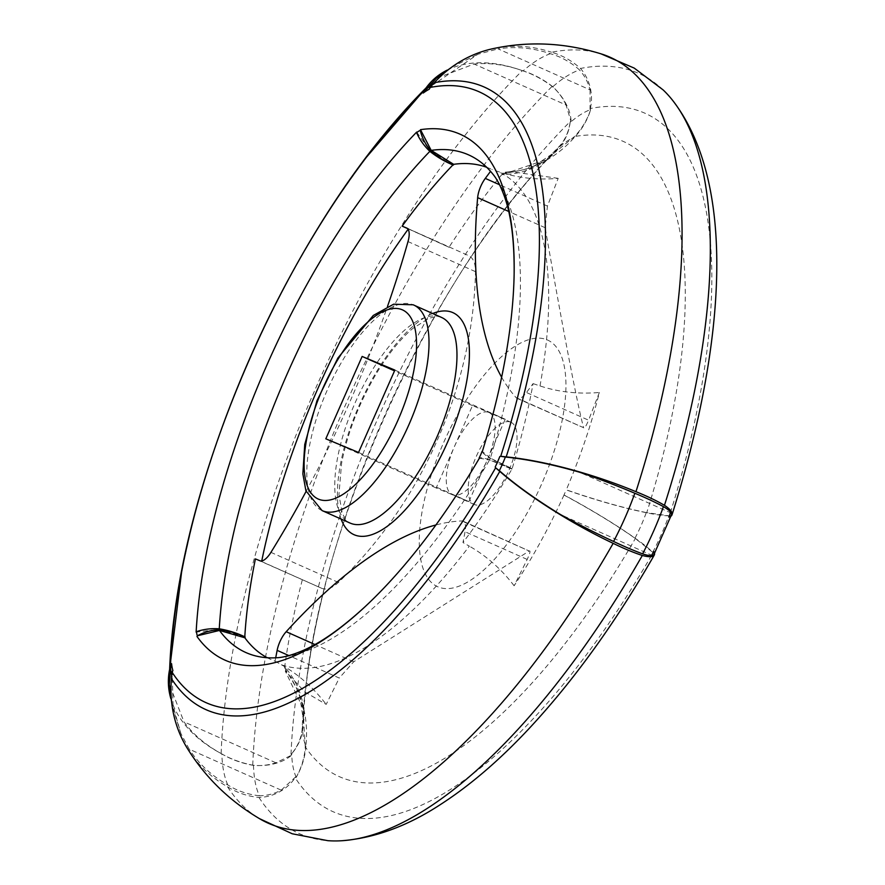 <?xml version="1.0" encoding="UTF-8"?>
<svg xmlns="http://www.w3.org/2000/svg" width="885" height="885" viewBox="0 0 885 885"><rect width="100%" height="100%" fill="white"/><g stroke="black" fill="none" stroke-linecap="round" stroke-linejoin="round"><path stroke-width="0.66" stroke-dasharray="4.42 3.32" d="M245.134 636.99L219.237 629.29L196.138 632.122M302.084 730.202L303.334 719.837L299.207 692.723L284.594 667.622L285.158 667.312A136.832 97.107 -1.6 0 1 303.953 714.339A136.832 97.107 -1.6 0 1 302.692 729.517A79.219 56.22 -1.6 0 1 291.707 753.832A41.407 29.382 -1.6 0 1 291.464 754.053C297.46 746.674 300.988 738.732 302.084 730.202A456.262 179.732 114 0 1 307.084 676.14A456.262 179.732 114 0 1 325.083 585.616A456.262 179.732 114 0 1 472.424 254.902A456.262 179.732 114 0 1 527.692 180.982A456.262 179.732 114 0 1 559.84 145.782C565.305 139.454 568.734 131.611 570.128 122.241A41.407 28.917 48.7 0 1 570.128 122.561A114.784 45.212 114 0 1 590.726 109.552A41.407 35.643 70.4 0 0 590.793 109.198C587.308 119.818 581.854 128.945 574.442 136.567L545.957 159.72L511.497 171.458L505.247 172.199L505.28 172.885A136.832 117.771 70.4 0 0 530.613 167.398A136.832 117.771 70.4 0 0 574.155 137.606A79.219 68.178 70.4 0 0 590.726 109.552M408.107 229.27A377.851 148.846 114 0 1 408.361 228.916L449.038 247.258C467.147 219.237 484.891 194.844 502.282 174.068L530.878 168.172L553.656 152.983L559.84 145.782M406.735 228.053L468.796 255.71C473.309 258.121 475.544 263.431 475.499 271.662C473.11 386.524 421.57 502.89 338.435 582.43C332.351 588.049 326.886 590.063 322.04 588.448L261.606 561.654A377.851 148.846 114 0 1 261.75 560.935M302.283 579.996C293.997 611.646 288.101 640.851 284.594 667.622M261.606 561.654L255.4 558.889M172.885 670.498L172.309 677.136L173.073 706.153L180.916 733.565L189.235 749.186L281.187 790.139A41.407 35.887 -24.1 0 1 259.327 795.759A148.58 58.532 114 0 1 253.486 765.381A41.407 29.382 -1.6 0 0 275.921 762.804L291.475 755.215A79.219 51.972 2.1 0 1 290.955 755.779A490.832 193.35 114 0 1 571.068 120.692A79.219 50.998 45.1 0 1 571.002 121.444L566.057 104.994L474.106 64.03L436.15 78.389M571.068 120.692A41.407 26.661 45.1 0 0 552.14 86.354A79.219 50.998 45.1 0 0 522.305 70.667A136.832 88.08 45.1 0 0 447.157 70.125M566.057 104.994A41.407 28.917 48.7 0 0 552.804 86.719A148.58 58.532 114 0 1 579.476 69.893A79.219 68.178 70.4 0 0 550.337 53.708A136.832 117.771 70.4 0 0 498.1 48.885L590.052 89.85A41.407 35.643 70.4 0 0 579.476 69.893M590.052 89.85L590.029 109.441L590.793 109.198M571.002 121.444L570.128 122.241M670.365 512.703A490.832 193.35 -66 0 0 590.361 108.512A79.219 70.147 -101.2 0 1 590.029 109.441M670.93 516.232A41.407 10.2 17.8 0 1 668.927 517.205A490.832 193.35 -66 0 0 668.971 517.083M668.927 517.205A79.219 19.514 17.8 0 1 668.429 517.283L668.96 515.789L646.747 512.658A456.262 179.732 -66 0 0 574.442 136.567M501.64 377.231A509.506 200.707 -66 0 0 516.099 397.619A17.999 7.091 -66 0 0 517.106 398.372A17.999 7.091 -66 0 0 526.475 392.52L533.08 383.614A377.132 148.569 114 0 1 512.138 468.63L490.356 458.153A380.97 150.074 -66 0 0 492.945 174.234M490.356 458.153L482.347 451.483M668.96 515.789A41.407 6.969 19.8 0 1 668.828 515.8A79.219 13.319 19.8 0 1 646.249 512.669A136.832 23.01 19.8 0 1 566.234 489.914L566.3 489.814C580.438 456.56 591.457 424.114 599.366 392.475L588.591 420.198L526.475 392.52M646.747 512.658C623.184 507.879 596.368 500.268 566.3 489.814M431.57 85.513A73.289 28.873 114 0 1 433.738 84.385L477.889 54.239L498.1 48.885M552.804 86.719A79.219 55.335 48.7 0 0 523.112 70.9A151.7 59.76 114 0 1 550.337 53.708M523.112 70.9A136.832 95.569 48.7 0 0 474.106 64.03M505.28 172.885L502.437 174.688A136.832 95.569 48.7 0 0 550.26 156.966A136.832 95.569 48.7 0 0 559.751 146.689A80.214 31.594 114 0 1 574.155 137.606M559.751 146.689A79.219 55.335 48.7 0 0 570.128 122.561M275.711 657.787L275.058 661.161A377.132 148.569 114 0 1 268.487 658.351A377.132 148.569 114 0 1 267.292 657.732M276.64 657.743A380.97 150.074 -66 0 0 489.571 459.946L511.895 469.194A377.132 148.569 114 0 1 462.977 542.549L465.056 531.752A17.999 7.091 -66 0 0 463.087 521.188A17.999 7.091 -66 0 0 461.704 520.933A509.506 200.707 -66 0 0 435.918 524.971M511.895 469.194L511.696 468.984A79.219 11.959 27.8 0 0 489.372 459.724A4.923 1.936 -66 0 0 490.058 458.165A41.407 6.969 19.8 0 1 482.004 451.483M486.684 167.287A377.132 148.569 114 0 1 487.945 167.763A377.132 148.569 114 0 1 491.916 169.489L490.533 171.347M453.264 165.075L453.319 164.522A377.132 148.569 114 0 0 452.921 164.931M306.099 491.407A509.506 200.707 -66 0 0 387.475 306.498M244.758 637.399A377.132 148.569 114 0 1 244.791 636.824M654.524 553.402A41.407 9.503 29.8 0 0 653.86 551.377A79.219 18.176 29.8 0 0 653.572 550.979L652.82 552.384A41.407 6.25 27.8 0 0 652.743 552.273A79.219 11.959 27.8 0 0 635.01 538.157A136.832 20.665 27.8 0 0 564.01 494.947L566.234 489.914M653.938 554.53L653.572 550.979M652.688 555.658L560.747 514.694M275.058 661.161L281.419 664.757A377.851 148.846 -66 0 0 469.338 546.145L462.977 542.549M668.429 517.283L671.394 514.948M671.427 513.167L579.487 472.203M281.187 790.139L295.645 776.897A79.219 70.501 147.2 0 1 295.181 777.76A490.832 193.35 -66 0 0 651.659 555.194M188.505 750.226A136.832 121.787 147.2 0 0 227.522 786.754A79.219 70.501 147.2 0 0 258.962 797.451A41.407 36.86 147.2 0 0 295.181 777.76M172.309 677.136A73.289 28.873 114 0 1 171.668 674.912M285.158 667.312L285.789 670.553A136.832 118.579 -24.1 0 1 297.504 690.433A136.832 118.579 -24.1 0 1 305.856 745.922A80.214 31.594 114 0 1 302.692 729.517M259.327 795.759A79.219 68.654 -24.1 0 1 227.821 784.951A136.832 118.579 -24.1 0 1 189.235 749.186M517.106 398.372L583.591 427.698C577.363 404.655 562.937 329.541 545.149 227.699L547.428 206.072L558.203 178.35C537.472 180.175 517.681 177.996 498.841 171.801L491.916 169.489M533.08 383.614L540.005 385.937C558.645 392.099 578.436 394.279 599.366 392.475M564.01 494.947L563.988 495.058C548.91 528.046 532.283 558.28 514.108 585.781L527.183 559.431C530.038 553.202 530.701 550.393 529.208 551.012L353.69 661.792L339.265 678.043L288.886 655.597M463.087 521.188L529.208 551.012L461.704 520.933M407.443 228.507L408.361 228.916M449.038 247.258L406.79 228.087M602.906 54.439A527.748 207.898 -66 0 0 598.315 53.056A527.748 207.898 -66 0 0 551.477 52.248A79.219 70.147 -101.2 0 1 580.483 68.466A41.407 36.672 -101.2 0 1 590.361 108.512M494.638 48.321A136.832 121.168 -101.2 0 1 551.477 52.248M663.164 89.938A524.628 206.67 -66 0 0 580.483 68.466M540.005 385.937A377.851 148.846 -66 0 0 498.841 171.801M558.203 178.35L510.479 171.579L505.247 172.199M489.372 459.724A41.407 6.25 27.8 0 0 479.15 457.954M511.851 468.641A79.219 13.319 19.8 0 1 490.058 458.165M479.382 458.198L489.571 459.946M635.01 538.157A80.214 31.594 -66 0 0 646.249 512.669M563.988 495.058C591.844 510.081 615.628 524.573 635.341 538.511L652.82 552.384M652.743 552.273A114.784 45.212 -66 0 0 668.828 515.8M305.856 745.922A79.219 68.654 -24.1 0 1 296.221 777.307A41.407 35.887 -24.1 0 1 295.999 777.605L295.645 776.897M295.999 777.605C301.519 767.793 304.606 757.538 305.281 746.84A456.262 179.732 -66 0 0 635.341 538.511M258.962 797.451A524.628 206.67 -66 0 0 327.804 840.673M227.522 786.754A527.748 207.898 -66 0 0 257.015 817.132A527.748 207.898 -66 0 0 261.119 819.61M291.475 755.215L291.464 754.053M296.221 777.307A114.784 45.212 114 0 1 291.707 753.832M547.096 339.829A135.029 53.188 114 0 1 537.328 493.399A135.029 53.188 114 0 1 431.161 582.242A135.029 53.188 114 0 1 447.887 433.351A135.029 53.188 114 0 1 547.096 339.829M510.778 422.189A45.013 17.733 114 0 1 510.933 422.256A45.013 17.733 114 0 1 508.809 470.588A45.013 17.733 114 0 1 474.294 504.483A45.013 17.733 114 0 1 476.329 456.35A45.013 17.733 114 0 1 510.778 422.189M488.852 412.432A45.013 17.733 114 0 1 489.007 412.498A45.013 17.733 114 0 1 487.06 460.432A45.013 17.733 114 0 1 452.534 494.792A45.013 17.733 114 0 1 452.379 494.726A45.013 17.733 114 0 1 454.326 446.781A45.013 17.733 114 0 1 488.852 412.432L505.224 419.258L468.895 501.618L436.161 487.967L472.49 405.607L488.852 412.432M502.282 174.068L502.437 174.688M516.099 397.619L583.591 427.698C584.2 429.092 585.87 426.603 588.591 420.198M305.281 746.84L302.825 707.867L285.247 670.996L304.849 691.948L326.189 704.394L339.265 678.043M281.419 664.757C298.499 674.481 313.423 687.689 326.189 704.394M514.108 585.781C501.485 569.221 486.562 556.012 469.338 546.145M416.691 132.075L430.176 151.003L453.319 164.522M429.247 89.241L433.738 84.385M505.224 419.258L394.876 370.096M468.895 501.618L358.558 452.456M472.49 405.607L394.533 370.87M436.161 487.967L325.813 438.805M227.821 784.951A151.7 59.76 114 0 1 221.858 753.931A136.832 97.107 -1.6 0 1 183.98 721.839L169.334 684.382M253.486 765.381A79.219 56.22 -1.6 0 1 221.858 753.931M275.921 762.804L183.98 721.839M174.721 612.652A449.337 177 114 0 1 192.443 523.511A449.337 177 114 0 1 337.55 197.82A449.337 177 114 0 1 391.966 125.017M290.955 755.779A41.407 27.169 2.1 0 1 252.756 765.171A79.219 51.972 2.1 0 1 221.128 753.522A136.832 89.772 2.1 0 1 170.838 698.586M221.128 753.522A527.748 207.898 114 0 1 522.305 70.667M252.756 765.171A524.628 206.67 114 0 1 552.14 86.354M322.04 588.448L259.913 560.769M341.123 519.064A121.522 47.867 114 0 1 359.697 404.157A121.522 47.867 114 0 1 432.71 313.5M322.118 510.601A112.528 44.327 114 0 1 327.196 390.263A112.528 44.327 114 0 1 413.317 304.86M441.272 317.328A112.528 44.327 114 0 1 441.659 317.494L441.449 317.394C440.863 316.022 436.77 316.299 429.181 318.213L412.864 328.39C400.164 339.055 387.707 354.608 375.494 375.063C358.646 404.113 347.34 433.55 341.577 463.386L338.933 494.582L342.229 513.189C345.858 520.192 348.469 523.477 350.073 523.057A112.528 44.327 114 0 1 355.162 402.719A112.528 44.327 114 0 1 441.272 317.328M547.428 206.072L499.527 184.733M527.183 559.431L465.056 531.752M353.69 661.792L314.916 644.512M475.499 271.662L408.007 241.583M338.435 582.43L270.932 552.362M545.149 227.699L508.698 211.46M303.334 719.837C305.026 681.162 312.283 636.415 325.083 585.616M472.424 254.902C500.113 213.628 527.194 179.655 553.656 152.983M451.892 67.05L477.889 54.239M268.487 658.351L266.54 657.677M303.953 714.339C304.86 712.812 302.703 704.847 297.504 690.433M600.793 53.753L598.315 53.056M487.945 167.763L486.142 166.767M511.497 171.458L510.479 171.579M259.183 818.503L257.015 817.132M530.613 167.398C543.18 161.933 549.729 158.448 550.26 156.966M510.933 422.256L489.007 412.498M474.294 504.483L452.379 494.726M180.916 733.565L171.967 704.903M181.856 569.918L192.443 523.511M337.55 197.82L364.974 158.924M307.084 676.14C326.565 518.997 423.893 300.557 527.692 180.982"/><path stroke-width="1.33" d="M420.275 130.416A20.355 8.02 114 0 0 416.625 132.728L416.691 132.075A396.403 156.147 114 0 0 196.138 632.122L196.581 631.636A41.407 29.382 -1.6 0 1 219.624 628.859A79.219 56.22 -1.6 0 1 245.134 636.99L244.824 637.764L219.458 630.441A380.97 150.074 -66 0 0 266.606 657.688A380.97 150.074 -66 0 0 276.64 657.743C283.167 657.522 291.652 655.232 302.084 650.895C320.381 643.196 341.422 628.416 365.217 606.557A396.403 156.147 -66 0 0 479.382 458.198L479.15 457.954A20.355 8.02 -66 0 0 482.004 451.483L482.347 451.483A396.403 156.147 -66 0 0 514.13 274.317A396.403 156.147 -66 0 0 420.486 129.675L420.275 130.416A41.407 35.643 70.4 0 0 431.006 151.014A79.219 68.178 70.4 0 0 453.463 164.953L453.64 164.322A377.132 148.569 114 0 1 486.684 167.287M261.75 560.935A377.851 148.846 114 0 1 408.107 229.27M244.791 636.824A377.132 148.569 114 0 1 255.4 558.889L259.913 560.769A17.999 7.091 -66 0 0 270.932 552.362A509.506 200.707 -66 0 0 306.099 491.407M447.157 70.125A136.832 88.08 45.1 0 0 432.024 80.944A136.832 88.08 45.1 0 0 426.072 87.914A79.219 50.998 45.1 0 0 423.329 91.609L423.273 93.025L436.15 78.389L451.892 67.05M668.971 517.083A490.832 193.35 -66 0 0 670.365 512.703M514.13 274.317C514.462 242.014 511.375 216.482 504.87 197.731C501.12 187.078 497.149 179.246 492.945 174.234A380.97 150.074 -66 0 0 486.197 166.811A380.97 150.074 -66 0 0 431.194 150.373L420.486 129.675M426.017 89.263A73.289 28.873 114 0 1 431.57 85.513M358.558 452.456L325.813 438.805L362.142 356.445L394.876 370.096L358.558 452.456M267.292 657.732A377.132 148.569 114 0 1 244.824 637.764M435.918 524.971A509.506 200.707 -66 0 0 286.187 631.713A17.999 7.091 -66 0 0 277.138 650.364L275.711 657.787M490.533 171.347L485.301 178.394A17.999 7.091 -66 0 0 477.646 197.632A509.506 200.707 -66 0 0 501.64 377.231M416.625 132.728A41.407 28.917 48.7 0 0 430.132 151.578A79.219 55.335 48.7 0 0 453.264 165.075L453.463 164.953M387.475 306.498A509.506 200.707 -66 0 0 408.007 241.583A17.999 7.091 -66 0 0 406.735 228.053A17.999 7.091 -66 0 0 406.669 228.031L402.155 226.14A377.132 148.569 114 0 1 452.921 164.931M171.668 674.912A73.289 28.873 114 0 1 170.617 668.341L171.579 663.684A66.873 26.34 114 0 0 172.885 670.498L171.978 672.091A442.92 174.478 -66 0 0 495.644 467.8L499.35 470.709C515.944 485.19 536.41 499.848 560.747 514.694A136.832 20.665 27.8 0 0 613.582 541.465A79.219 11.959 27.8 0 0 642.61 553.844A41.407 6.25 27.8 0 0 652.688 555.658L653.938 554.53L671.394 514.948L671.427 513.167A41.407 6.969 19.8 0 0 663.429 506.629A148.58 58.532 -66 0 1 642.61 553.844M495.644 467.8A79.219 18.176 29.8 0 0 499.793 471.395A136.832 31.395 29.8 0 0 613.172 543.346A79.219 18.176 29.8 0 0 642.333 555.481A41.407 9.503 29.8 0 0 654.247 555.127A41.407 9.503 29.8 0 0 654.524 553.402M613.582 541.465A151.7 59.76 -66 0 0 634.844 493.266A136.832 23.01 19.8 0 0 579.487 472.203C552.163 464.315 527.471 459.26 505.379 457.047L500.711 456.317A79.219 19.514 17.8 0 1 506.198 456.881A136.832 33.707 17.8 0 1 635.95 491.684A79.219 19.514 17.8 0 1 664.458 505.302A41.407 10.2 17.8 0 1 672.047 514.749A41.407 10.2 17.8 0 1 670.93 516.232M171.978 672.091A79.219 70.501 147.2 0 0 171.447 678.651A136.832 121.787 147.2 0 0 188.505 750.226C206.625 778.833 230.83 801.954 261.119 819.61A527.748 207.898 -66 0 0 613.172 543.346M219.458 630.441L197.377 635.795A41.407 35.887 -24.1 0 1 219.812 629.866A79.219 68.654 -24.1 0 1 245.167 637.211M219.812 629.866A4.923 1.936 114 0 1 219.624 628.859M402.155 226.14L408.361 228.916M635.95 491.684A527.748 207.898 -66 0 0 602.906 54.439C566.621 42.911 530.535 40.876 494.638 48.321A136.832 121.168 -101.2 0 0 434.269 82.736A449.337 177 -66 0 1 506.198 456.881M664.458 505.302A524.628 206.67 -66 0 0 672.456 100.149A524.628 206.67 -66 0 0 663.164 89.938L634.235 68.101L600.793 53.753M500.711 456.317A442.92 174.478 -66 0 0 429.811 87.515A79.219 70.147 -101.2 0 1 434.269 82.736M453.64 164.322L431.194 150.373M634.844 493.266A79.219 13.319 19.8 0 1 663.429 506.629M651.659 555.194A490.832 193.35 -66 0 0 653.794 551.488M259.183 818.503L292.216 833.77L327.804 840.673A524.628 206.67 -66 0 0 341.61 840.75A524.628 206.67 -66 0 0 642.333 555.481M171.447 678.651A449.337 177 -66 0 0 499.793 471.395M495.18 467.081A66.873 26.34 -66 0 0 499.848 456.483M423.273 93.025A66.873 26.34 114 0 1 429.247 89.241L429.811 87.515M170.838 698.586A136.832 89.772 2.1 0 1 168.404 679.326A136.832 89.772 2.1 0 1 169.643 669.303A79.219 51.972 2.1 0 1 170.562 664.701A442.92 174.478 114 0 1 423.329 91.609M170.562 664.701L171.579 663.684M196.968 636.459A396.403 156.147 -66 0 0 365.217 606.557M197.377 635.795A20.355 8.02 114 0 1 196.581 631.636M430.132 151.578A4.923 1.936 114 0 1 431.006 151.014M499.35 470.709A73.289 28.873 -66 0 0 505.379 457.047M394.533 370.87L362.142 356.445M171.967 704.903L169.334 684.382L170.617 668.341M169.643 669.303A449.337 177 114 0 1 174.721 612.652C195.994 450.896 285.932 249.017 391.966 125.017A449.337 177 114 0 1 426.072 87.914M219.259 628.826A380.97 150.074 114 0 1 429.867 151.335M402.122 309.728A103.523 40.776 114 0 1 372.065 465.399A103.523 40.776 114 0 1 306.852 438.208A103.523 40.776 114 0 1 402.122 309.728M432.71 313.5A121.522 47.867 114 0 1 452.467 312.449A121.522 47.867 114 0 1 437.09 463.618A121.522 47.867 114 0 1 341.123 519.064M413.317 304.86A112.528 44.327 114 0 1 413.704 305.026A112.528 44.327 114 0 1 408.394 425.851A112.528 44.327 114 0 1 322.118 510.601L305.911 490.854L302.858 473.84L304.75 444.458L316.963 400.761L337.871 358.038L373.282 315.458L393.637 304.197L413.14 304.794L441.659 317.494A112.528 44.327 114 0 1 436.36 438.318A112.528 44.327 114 0 1 350.073 523.057L322.118 510.601M499.527 184.733L485.301 178.394M314.916 644.512L286.187 631.713M288.886 655.597L277.138 650.364M508.698 211.46L477.646 197.632M654.247 555.127C615.794 622.111 574.597 679.359 530.668 726.85C500.932 758.899 471.097 784.652 441.139 804.089C408.018 825.904 374.831 838.128 341.61 840.75M168.404 679.326L181.856 569.918M364.974 158.924L432.024 80.944M672.047 514.749C727.072 339.707 736.043 182.111 672.456 100.149"/></g></svg>
